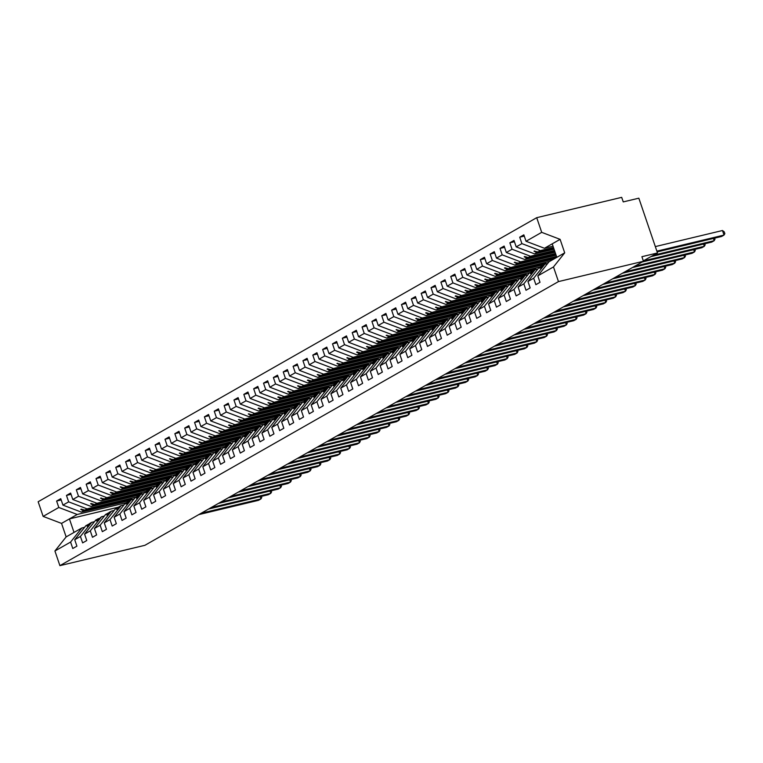 <?xml version="1.0" encoding="UTF-8"?>
<svg xmlns="http://www.w3.org/2000/svg" width="763" height="763" viewBox="0 0 763 763"><rect width="100%" height="100%" fill="white"/><g stroke="black" fill="none" stroke-linecap="round" stroke-linejoin="round"><path stroke-width="1.14" d="M553.032 246.211L544.439 248.271L526.041 241.27L541.701 232.343L536.713 217.684L621.692 197.35L623.247 201.909L638.841 198.18L657.496 252.963L641.902 256.692L643.457 261.261L558.468 281.595L553.48 266.945L537.82 275.872L540.004 282.31L535.874 284.666L533.68 278.228L527.967 281.48L530.151 287.918L526.012 290.274L523.828 283.846L535.044 269.749L537.839 269.081M536.713 217.684L38.15 501.739L43.138 516.398L58.808 507.471L56.615 501.033L61.183 499.937M130.177 500.423L81.345 512.116L83.596 510.829L80.773 509.417L81.26 509.131L84.807 510.142L87.058 508.854L68.66 501.854L66.467 495.416L71.035 494.329M56.615 501.033L60.754 498.678L62.947 505.116L81.345 512.116M43.138 516.398L61.545 523.399L66.143 536.904L81.813 527.986L70.587 542.073L72.771 548.511L76.91 546.155L74.726 539.718L80.439 536.456L91.665 522.369L94.45 521.701M88.966 524.152L85.942 525.621L74.726 539.718M140.03 494.815L91.198 506.498L93.448 505.211L90.625 503.799L91.112 503.513L94.66 504.524L96.911 503.246L78.513 496.246L76.319 489.808L80.888 488.711M66.467 495.416L70.606 493.06L72.8 499.498L91.198 506.498M80.439 536.456L82.633 542.894L86.763 540.538L84.579 534.1L90.292 530.848L101.517 516.751L104.302 516.084M98.818 518.544L95.795 520.013L84.579 534.1M149.882 489.197L101.05 500.881L103.301 499.603L100.478 498.182L104.512 498.916L106.763 497.629L88.365 490.628L86.171 484.19L90.74 483.103M76.319 489.808L80.458 487.452L82.652 493.88L101.05 500.881M90.292 530.848L92.485 537.286L96.624 534.92L94.431 528.492L100.144 525.23L111.369 511.143L114.164 510.476M108.68 512.927L105.656 514.396L94.431 528.492M159.734 483.58L110.902 495.273L113.162 493.985L110.33 492.574L110.826 492.288L114.364 493.299L116.625 492.011L98.217 485.02L96.024 478.582L100.592 477.485M86.171 484.19L90.311 481.834L92.504 488.272L110.902 495.273M100.144 525.23L102.337 531.668L106.477 529.312L104.283 522.874L109.996 519.622L121.222 505.526L124.016 504.858M118.532 507.319L115.509 508.787L104.283 522.874M169.586 477.972L120.754 489.655L123.015 488.377L120.182 486.956L124.216 487.681L126.477 486.403L108.069 479.402L105.876 472.965L110.444 471.868M96.024 478.582L100.163 476.217L102.356 482.655L120.754 489.655M109.996 519.622L112.19 526.05L116.329 523.695L114.135 517.257L119.848 514.004L131.074 499.918L133.868 499.24M128.384 501.701L125.361 503.17L114.135 517.257M179.439 472.354L130.616 484.047L132.867 482.76L130.034 481.348L130.53 481.062L134.078 482.073L136.329 480.785L117.922 473.785L115.728 467.347L120.296 466.26M105.876 472.965L110.015 470.609L112.209 477.047L130.616 484.047M119.848 514.004L122.042 520.442L126.181 518.087L123.987 511.649L129.7 508.387L140.926 494.3L143.721 493.632M138.237 496.084L135.213 497.552L123.987 511.649M189.291 466.746L140.468 478.43L142.719 477.142L139.887 475.731L143.93 476.455L146.181 475.177L127.774 468.177L125.59 461.739L130.158 460.642M115.728 467.347L119.867 464.991L122.061 471.429L140.468 478.43M129.7 508.387L131.894 514.825L136.033 512.469L133.84 506.031L139.553 502.779L150.778 488.682L153.573 488.015M148.089 490.475L145.065 491.944L133.84 506.031M199.143 461.129L150.321 472.812L152.571 471.534L149.739 470.113L153.783 470.847L156.034 469.56L137.626 462.559L135.442 456.121L140.011 455.034M125.59 461.739L129.72 459.383L131.913 465.821L150.321 472.812M139.553 502.779L141.746 509.217L145.886 506.851L143.692 500.423L149.405 497.161L160.631 483.074L163.425 482.407M157.941 484.858L154.918 486.327L143.692 500.423M208.995 455.511L160.173 467.204L162.424 465.916L159.591 464.505L160.087 464.219L163.635 465.23L165.886 463.942L147.478 456.951L145.294 450.513L149.863 449.417M135.442 456.121L139.572 453.766L141.765 460.203L160.173 467.204M149.405 497.161L151.599 503.599L155.738 501.243L153.544 494.805L159.267 491.553L170.483 477.457L173.277 476.789M167.793 479.25L164.77 480.719L153.544 494.805M218.857 449.903L170.025 461.586L172.276 460.308L169.453 458.887L173.487 459.612L175.738 458.334L157.34 451.334L155.147 444.896L159.715 443.799M145.294 450.513L149.434 448.148L151.618 454.586L170.025 461.586M159.267 491.553L161.451 497.981L165.59 495.626L163.396 489.188L169.119 485.936L180.335 471.849L183.13 471.181M177.645 473.632L174.622 475.101L163.396 489.188M228.709 444.285L179.877 455.978L182.128 454.691L179.305 453.279L179.791 452.993L183.339 454.004L185.59 452.717L167.192 445.716L164.999 439.278L169.567 438.191M155.147 444.896L159.286 442.54L161.47 448.978L179.877 455.978M169.119 485.936L171.303 492.373L175.442 490.018L173.249 483.58L178.971 480.318L190.187 466.231L192.982 465.564M187.498 468.015L184.474 469.483L173.249 483.58M238.561 438.677L189.729 450.361L191.98 449.073L189.157 447.662L193.192 448.386L195.442 447.108L177.045 440.108L174.851 433.67L179.419 432.573M164.999 439.278L169.138 436.922L171.322 443.36L189.729 450.361M178.971 480.318L181.155 486.756L185.295 484.4L183.11 477.962L188.823 474.71L200.049 460.614L202.834 459.946M197.35 462.407L194.327 463.875L183.11 477.962M248.414 433.06L199.582 444.743L201.833 443.465L199.009 442.044L203.044 442.778L205.295 441.491L186.897 434.49L184.703 428.053L189.272 426.965M174.851 433.67L178.99 431.314L181.184 437.752L199.582 444.743M188.823 474.71L191.017 481.148L195.147 478.782L192.963 472.354L198.676 469.092L209.901 455.006L212.686 454.338M207.202 456.789L204.179 458.258L192.963 472.354M258.266 427.442L209.434 439.135L211.685 437.848L208.862 436.436L209.358 436.15L212.896 437.161L215.147 435.873L196.749 428.882L194.555 422.444L199.124 421.348M184.703 428.053L188.843 425.697L191.036 432.135L209.434 439.135M198.676 469.092L200.869 475.53L204.999 473.174L202.815 466.737L208.528 463.484L219.754 449.388L222.548 448.72M217.054 451.181L214.041 452.65L202.815 466.737M268.118 421.834L219.286 433.518L221.537 432.239L218.714 430.818L222.748 431.543L225.009 430.265L206.601 423.265L204.408 416.827L208.976 415.73M194.555 422.444L198.695 420.079L200.888 426.517L219.286 433.518M208.528 463.484L210.722 469.913L214.861 467.557L212.667 461.119L218.38 457.867L229.606 443.78L232.4 443.112M226.916 445.563L223.893 447.032L212.667 461.119M277.97 416.216L229.138 427.909L231.399 426.622L228.566 425.21L229.062 424.924L232.601 425.935L234.861 424.648L216.454 417.647L214.26 411.209L218.828 410.122M204.408 416.827L208.547 414.471L210.741 420.909L229.138 427.909M218.38 457.867L220.574 464.305L224.713 461.949L222.519 455.511L228.232 452.249L239.458 438.162L242.252 437.495M236.768 439.955L233.745 441.415L222.519 455.511M287.823 410.608L238.991 422.292L241.251 421.004L238.418 419.593L242.462 420.318L244.713 419.04L226.306 412.039L224.112 405.601L228.681 404.504M214.26 411.209L218.399 408.854L220.593 415.291L238.991 422.292M228.232 452.249L230.426 458.687L234.565 456.331L232.372 449.893L238.085 446.641L249.31 432.545L252.105 431.877M246.621 434.338L243.597 435.807L232.372 449.893M297.675 404.991L248.852 416.674L251.103 415.396L248.271 413.975L252.315 414.71L254.565 413.422L236.158 406.421L233.964 399.984L238.533 398.896M224.112 405.601L228.251 403.245L230.445 409.683L248.852 416.674M238.085 446.641L240.278 453.079L244.418 450.714L242.224 444.285L247.937 441.024L259.162 426.937L261.957 426.269M256.473 428.72L253.45 430.189L242.224 444.285M307.527 399.383L258.705 411.066L260.956 409.779L258.123 408.367L258.619 408.081L262.167 409.092L264.418 407.804L246.01 400.813L243.826 394.376L248.395 393.279M233.964 399.984L238.104 397.628L240.297 404.066L258.705 411.066M247.937 441.024L250.13 447.461L254.27 445.106L252.076 438.668L257.789 435.415L269.015 421.319L271.809 420.651M266.325 423.112L263.302 424.581L252.076 438.668M317.379 393.765L268.557 405.449L270.808 404.171L267.975 402.75L272.019 403.474L274.27 402.196L255.863 395.196L253.678 388.758L258.247 387.661M243.826 394.376L247.956 392.01L250.15 398.448L268.557 405.449M257.789 435.415L259.983 441.844L264.122 439.488L261.928 433.05L267.641 429.798L278.867 415.711L281.661 415.043M276.177 417.495L273.154 418.963L261.928 433.05M327.232 388.148L278.409 399.841L280.66 398.553L277.827 397.141L278.323 396.855L281.871 397.866L284.122 396.579L265.715 389.578L263.531 383.15L268.099 382.053M253.678 388.758L257.818 386.402L260.002 392.84L278.409 399.841M267.641 429.798L269.835 436.236L273.974 433.88L271.781 427.442L277.503 424.18L288.719 410.093L291.514 409.426M286.03 411.886L283.006 413.346L271.781 427.442M337.093 382.54L288.261 394.223L290.512 392.945L287.689 391.524L291.724 392.249L293.974 390.971L275.577 383.97L273.383 377.532L277.951 376.436M263.531 383.15L267.67 380.785L269.854 387.222L288.261 394.223M277.503 424.18L279.687 430.618L283.826 428.262L281.633 421.825L287.355 418.572L298.571 404.476L301.366 403.808M295.882 406.269L292.858 407.738L281.633 421.825M346.946 376.922L298.114 388.605L300.364 387.327L297.541 385.906L301.576 386.641L303.827 385.353L285.429 378.353L283.235 371.915L287.804 370.828M273.383 377.532L277.522 375.177L279.706 381.614L298.114 388.605M287.355 418.572L289.539 425.01L293.679 422.645L291.495 416.216L297.208 412.955L308.424 398.868L311.218 398.2M305.734 400.651L302.711 402.12L291.495 416.216M356.798 371.314L307.966 382.997L310.217 381.71L307.394 380.298L307.88 380.012L311.428 381.023L313.679 379.736L295.281 372.745L293.087 366.307L297.656 365.21M283.235 371.915L287.374 369.559L289.568 375.997L307.966 382.997M297.208 412.955L299.392 419.392L303.531 417.037L301.347 410.599L307.06 407.347L318.285 393.25L321.07 392.583M315.586 395.043L312.563 396.512L301.347 410.599M366.65 365.696L317.818 377.38L320.069 376.102L317.246 374.681L321.28 375.406L323.531 374.128L305.133 367.127L302.94 360.689L307.508 359.592M293.087 366.307L297.227 363.951L299.42 370.379L317.818 377.38M307.06 407.347L309.253 413.784L313.383 411.419L311.199 404.981L316.912 401.729L328.138 387.642L330.923 386.975M325.439 389.426L322.415 390.894L311.199 404.981M376.502 360.079L327.67 371.772L329.921 370.484L327.098 369.073L327.594 368.787L331.132 369.797L333.383 368.51L314.985 361.509L312.792 355.081L317.36 353.984M302.94 360.689L307.079 358.333L309.273 364.771L327.67 371.772M316.912 401.729L319.106 408.167L323.245 405.811L321.051 399.373L326.764 396.111L337.99 382.025L340.784 381.357M335.291 383.818L332.277 385.277L321.051 399.373M386.355 354.471L337.523 366.154L339.783 364.876L336.95 363.455L340.985 364.18L343.245 362.902L324.838 355.901L322.644 349.464L327.213 348.367M312.792 355.081L316.931 352.716L319.125 359.154L337.523 366.154M326.764 396.111L328.958 402.549L333.097 400.194L330.904 393.756L336.617 390.503L347.842 376.407L350.637 375.739M345.153 378.2L342.129 379.669L330.904 393.756M396.207 348.853L347.375 360.537L349.635 359.259L346.803 357.837L350.837 358.572L353.097 357.284L334.69 350.284L332.496 343.846L337.065 342.759M322.644 349.464L326.783 347.108L328.977 353.546L347.375 360.537M336.617 390.503L338.81 396.941L342.949 394.585L340.756 388.148L346.469 384.886L357.694 370.799L360.489 370.131M355.005 372.582L351.981 374.051L340.756 388.148M406.059 343.245L357.237 354.929L359.487 353.641L356.655 352.229L357.151 351.943L360.699 352.954L362.95 351.676L344.542 344.676L342.349 338.238L346.917 337.141M332.496 343.846L336.636 341.49L338.829 347.928L357.237 354.929M346.469 384.886L348.662 391.324L352.802 388.968L350.608 382.53L356.321 379.278L367.547 365.181L370.341 364.514M364.857 366.974L361.834 368.443L350.608 382.53M415.911 337.627L367.089 349.311L369.34 348.033L366.507 346.612L370.551 347.337L372.802 346.059L354.394 339.058L352.201 332.62L356.779 331.524M342.349 338.238L346.488 335.882L348.681 342.31L367.089 349.311M356.321 379.278L358.515 385.716L362.654 383.35L360.46 376.912L366.173 373.66L377.399 359.573L380.193 358.906M374.709 361.357L371.686 362.826L360.46 376.912M425.764 332.01L376.941 343.703L379.192 342.415L376.359 341.004L376.855 340.718L380.403 341.729L382.654 340.441L364.247 333.441L362.063 327.012L366.631 325.915M352.201 332.62L356.34 330.265L358.534 336.702L376.941 343.703M366.173 373.66L368.367 380.098L372.506 377.742L370.313 371.304L376.025 368.043L387.251 353.956L390.046 353.288M384.562 355.749L381.538 357.208L370.313 371.304M435.616 326.402L386.793 338.085L389.044 336.807L386.212 335.386L390.255 336.111L392.506 334.833L374.099 327.832L371.915 321.395L376.483 320.298M362.063 327.012L366.192 324.647L368.386 331.085L386.793 338.085M376.025 368.043L378.219 374.48L382.358 372.125L380.165 365.687L385.878 362.435L397.103 348.338L399.898 347.67M394.414 350.131L391.39 351.6L380.165 365.687M445.478 320.784L396.646 332.477L398.896 331.19L396.073 329.769L400.108 330.503L402.359 329.215L383.951 322.215L381.767 315.777L386.336 314.69M371.915 321.395L376.054 319.039L378.238 325.477L396.646 332.477M385.878 362.435L388.071 368.872L392.211 366.517L390.017 360.079L395.739 356.817L406.956 342.73L409.75 342.062M404.266 344.514L401.243 345.982L390.017 360.079M455.33 315.176L406.498 326.86L408.749 325.572L405.926 324.161L406.412 323.874L409.96 324.885L412.211 323.607L393.813 316.607L391.619 310.169L396.188 309.072M381.767 315.777L385.906 313.421L388.09 319.859L406.498 326.86M395.739 356.817L397.924 363.255L402.063 360.899L399.869 354.461L405.592 351.209L416.808 337.112L419.602 336.445M414.118 338.906L411.095 340.374L399.869 354.461M465.182 309.559L416.35 321.242L418.601 319.964L415.778 318.543L419.812 319.268L422.063 317.99L403.665 310.989L401.472 304.551L406.04 303.464M391.619 310.169L395.759 307.813L397.943 314.242L416.35 321.242M405.592 351.209L407.776 357.647L411.915 355.281L409.731 348.844L415.444 345.591L426.67 331.504L429.455 330.837M423.97 333.288L420.947 334.757L409.731 348.844M475.034 303.941L426.202 315.634L428.453 314.346L425.63 312.935L426.116 312.649L429.664 313.66L431.915 312.372L413.517 305.372L411.324 298.943L415.892 297.847M401.472 304.551L405.611 302.196L407.804 308.634L426.202 315.634M415.444 345.591L417.638 352.029L421.767 349.673L419.583 343.236L425.296 339.974L436.522 325.887L439.307 325.219M433.823 327.68L430.799 329.139L419.583 343.236M484.886 298.333L436.054 310.016L438.305 308.738L435.482 307.317L439.517 308.042L441.767 306.764L423.37 299.764L421.176 293.326L425.744 292.229M411.324 298.943L415.463 296.578L417.657 303.016L436.054 310.016M425.296 339.974L427.49 346.412L431.62 344.056L429.435 337.618L435.148 334.366L446.374 320.279L449.169 319.602M443.675 322.062L440.661 323.531L429.435 337.618M494.739 292.715L445.907 304.408L448.158 303.121L445.334 301.7L449.369 302.434L451.62 301.147L433.222 294.146L431.028 287.708L435.597 286.621M421.176 293.326L425.315 290.97L427.509 297.408L445.907 304.408M435.148 334.366L437.342 340.803L441.481 338.448L439.288 332.01L445.001 328.748L456.226 314.661L459.021 313.994M453.537 316.445L450.513 317.913L439.288 332.01M504.591 287.107L455.759 298.791L458.019 297.503L455.187 296.092L455.683 295.806L459.221 296.817L461.481 295.539L443.074 288.538L440.88 282.1L445.449 281.003M431.028 287.708L435.168 285.352L437.361 291.79L455.759 298.791M445.001 328.748L447.194 335.186L451.334 332.83L449.14 326.392L454.853 323.14L466.079 309.044L468.873 308.376M463.389 310.837L460.366 312.305L449.14 326.392M514.443 281.49L465.611 293.173L467.872 291.895L465.039 290.474L469.073 291.208L471.334 289.921L452.926 282.92L450.733 276.483L455.301 275.395M440.88 282.1L445.02 279.744L447.213 286.173L465.611 293.173M454.853 323.14L457.047 329.578L461.186 327.213L458.992 320.775L464.705 317.522L475.931 303.436L478.725 302.768M473.241 305.219L470.218 306.688L458.992 320.775M524.295 275.872L475.473 287.565L477.724 286.278L474.891 284.866L475.387 284.58L478.935 285.591L481.186 284.303L462.779 277.303L460.585 270.875L465.153 269.778M450.733 276.483L454.872 274.127L457.066 280.565L475.473 287.565M464.705 317.522L466.899 323.96L471.038 321.604L468.844 315.167L474.557 311.914L485.783 297.818L488.578 297.15M483.093 299.611L480.07 301.08L468.844 315.167M534.148 270.264L485.325 281.948L487.576 280.67L484.743 279.248L488.787 279.973L491.038 278.695L472.631 271.695L470.447 265.257L475.015 264.16M460.585 270.875L464.724 268.509L466.918 274.947L485.325 281.948M474.557 311.914L476.751 318.343L480.89 315.987L478.697 309.549L484.41 306.297L495.635 292.21L498.43 291.533M492.946 293.993L489.922 295.462L478.697 309.549M544 264.647L495.177 276.34L497.428 275.052L494.596 273.64L495.092 273.354L498.64 274.365L500.89 273.078L482.483 266.077L480.299 259.639L484.867 258.552M470.447 265.257L474.576 262.901L476.77 269.339L495.177 276.34M484.41 306.297L486.603 312.735L490.743 310.379L488.549 303.941L494.262 300.679L505.488 286.592L508.282 285.925M502.798 288.376L499.775 289.845L488.549 303.941M553.852 259.038L505.03 270.722L507.281 269.434L504.448 268.023L504.944 267.737L508.492 268.748L510.743 267.47L492.335 260.469L490.151 254.031L494.72 252.934M480.299 259.639L484.438 257.284L486.622 263.721L505.03 270.722M494.262 300.679L496.455 307.117L500.595 304.761L498.401 298.323L504.124 295.071L515.34 280.975L518.134 280.307M512.65 282.768L509.627 284.237L498.401 298.323M556.113 255.243L514.882 265.104L517.133 263.826L514.31 262.405L518.344 263.14L520.595 261.852L502.197 254.852L500.003 248.414L504.572 247.326M490.151 254.031L494.29 251.676L496.475 258.104L514.882 265.104M504.124 295.071L506.308 301.509L510.447 299.144L508.253 292.715L513.976 289.454L525.192 275.367L527.986 274.699M522.502 277.15L519.479 278.619L508.253 292.715M555.082 252.229L524.734 259.496L526.985 258.209L524.162 256.797L524.648 256.511L528.196 257.522L530.447 256.234L512.049 249.234L509.856 242.806L514.424 241.709M500.003 248.414L504.143 246.058L506.327 252.496L524.734 259.496M513.976 289.454L516.16 295.891L520.299 293.536L518.115 287.098L523.828 283.846M532.355 271.542L529.331 273.011L518.115 287.098M554.062 249.224L534.586 253.879L536.837 252.601L534.014 251.18L538.049 251.904L540.299 250.626L521.902 243.626L519.708 237.188L523.847 234.832L526.041 241.27M509.856 242.806L513.995 240.44L516.189 246.878L534.586 253.879M542.207 265.925L539.183 267.393L527.967 281.48M544.439 248.271L552.221 243.836L556.828 257.341L549.036 261.776L537.82 275.872M657.496 252.963L643.314 260.86M81.813 527.986L84.598 527.309M58.808 507.471L77.206 514.472L126.038 502.779M135.89 497.171L87.058 508.854M145.743 491.553L96.911 503.246M155.595 485.945L106.763 497.629M165.447 480.328L116.625 492.011M175.299 474.71L126.477 486.403M185.151 469.102L136.329 480.785M195.004 463.484L146.181 475.177M204.865 457.876L156.034 469.56M214.718 452.259L165.886 463.942M224.57 446.641L175.738 458.334M234.422 441.033L185.59 452.717M244.274 435.415L195.442 447.108M254.127 429.807L205.295 441.491M263.979 424.19L215.147 435.873M273.831 418.582L225.009 430.265M283.683 412.964L234.861 424.648M293.536 407.347L244.713 419.04M303.388 401.739L254.565 413.422M313.24 396.121L264.418 407.804M323.102 390.513L274.27 402.196M332.954 384.895L284.122 396.579M342.806 379.278L293.974 390.971M352.659 373.67L303.827 385.353M362.511 368.052L313.679 379.736M372.363 362.444L323.531 374.128M382.215 356.826L333.383 368.51M392.068 351.209L343.245 362.902M401.92 345.601L353.097 357.284M411.772 339.983L362.95 351.676M421.624 334.375L372.802 346.059M431.486 328.758L382.654 340.441M441.338 323.14L392.506 334.833M451.191 317.532L402.359 329.215M461.043 311.914L412.211 323.607M470.895 306.306L422.063 317.99M480.747 300.689L431.915 312.372M490.599 295.071L441.767 306.764M500.452 289.463L451.62 301.147M510.304 283.846L461.481 295.539M520.156 278.237L471.334 289.921M530.008 272.62L481.186 284.303M539.861 267.002L491.038 278.695M549.722 261.394L500.89 273.078M556.542 256.502L510.743 267.47M555.512 253.497L520.595 261.852M554.491 250.483L530.447 256.234M62.947 505.116L68.66 501.854M72.8 499.498L78.513 496.246M82.652 493.88L88.365 490.628M92.504 488.272L98.217 485.02M102.356 482.655L108.069 479.402M112.209 477.047L117.922 473.785M122.061 471.429L127.774 468.177M131.913 465.821L137.626 462.559M141.765 460.203L147.478 456.951M151.618 454.586L157.34 451.334M161.47 448.978L167.192 445.716M171.322 443.36L177.045 440.108M181.184 437.752L186.897 434.49M191.036 432.135L196.749 428.882M200.888 426.517L206.601 423.265M210.741 420.909L216.454 417.647M220.593 415.291L226.306 412.039M230.445 409.683L236.158 406.421M240.297 404.066L246.01 400.813M250.15 398.448L255.863 395.196M260.002 392.84L265.715 389.578M269.854 387.222L275.577 383.97M279.706 381.614L285.429 378.353M289.568 375.997L295.281 372.745M299.42 370.379L305.133 367.127M309.273 364.771L314.985 361.509M319.125 359.154L324.838 355.901M328.977 353.546L334.69 350.284M338.829 347.928L344.542 344.676M348.681 342.31L354.394 339.058M358.534 336.702L364.247 333.441M368.386 331.085L374.099 327.832M378.238 325.477L383.951 322.215M388.09 319.859L393.813 316.607M397.943 314.242L403.665 310.989M407.804 308.634L413.517 305.372M417.657 303.016L423.37 299.764M427.509 297.408L433.222 294.146M437.361 291.79L443.074 288.538M447.213 286.173L452.926 282.92M457.066 280.565L462.779 277.303M466.918 274.947L472.631 271.695M476.77 269.339L482.483 266.077M486.622 263.721L492.335 260.469M496.475 258.104L502.197 254.852M506.327 252.496L512.049 249.234M516.189 246.878L521.902 243.626M66.143 536.904L54.917 551L70.587 542.073M54.917 551L59.905 565.65L558.468 281.595M88.203 524.343L87.106 526.298L89.405 523.656L91.665 522.369M131.885 498.868L84.807 510.142M131.942 499.26L83.596 510.829M98.055 518.726L96.462 520.967L101.517 516.751M141.737 493.26L94.66 504.524M141.794 493.642L93.448 505.211M107.907 513.117L106.81 515.073L109.119 512.421L111.369 511.143M151.589 487.643L104.512 498.916M151.646 488.034L103.301 499.603M117.76 507.5L116.663 509.455L118.971 506.813L121.222 505.526M161.441 482.035L114.364 493.299M161.498 482.416L113.162 493.985M127.612 501.882L126.029 504.124L131.074 499.918M171.303 476.417L124.216 487.681M171.351 476.808L123.015 488.377M137.464 496.274L136.367 498.229L138.675 495.588L140.926 494.3M181.155 470.8L134.078 482.073M181.203 471.191L132.867 482.76M147.316 490.657L145.733 492.898L150.778 488.682M191.008 465.192L143.93 476.455M191.055 465.573L142.719 477.142M157.168 485.049L156.081 487.004L158.38 484.352L160.631 483.074M200.86 459.574L153.783 470.847M200.907 459.965L152.571 471.534M167.021 479.431L165.933 481.386L168.232 478.744L170.483 477.457M210.712 453.966L163.635 465.23M210.76 454.347L162.424 465.916M176.873 473.813L175.29 476.055L180.335 471.849M220.564 448.348L173.487 459.612M220.612 448.739L172.276 460.308M186.725 468.205L185.638 470.161L187.936 467.519L190.187 466.231M230.416 442.731L183.339 454.004M230.464 443.122L182.128 454.691M196.587 462.588L194.994 464.829L200.049 460.614M240.269 437.123L193.192 448.386M240.316 437.504L191.98 449.073M206.439 456.98L205.342 458.935L207.641 456.284L209.901 455.006M250.121 431.505L203.044 442.778M250.178 431.896L201.833 443.465M216.291 451.362L215.195 453.317L217.503 450.675L219.754 449.388M259.973 425.897L212.896 437.161M260.03 426.279L211.685 437.848M226.144 445.745L224.56 447.986L229.606 443.78M269.825 420.279L222.748 431.543M269.883 420.671L221.537 432.239M235.996 440.137L234.899 442.092L237.207 439.45L239.458 438.162M279.687 414.662L232.601 425.935M279.735 415.053L231.399 426.622M245.848 434.519L244.265 436.76L249.31 432.545M289.539 409.054L242.462 420.318M289.587 409.435L241.251 421.004M255.7 428.911L254.613 430.866L256.912 428.215L259.162 426.937M299.392 403.436L252.315 414.71M299.439 403.827L251.103 415.396M265.553 423.293L264.465 425.249L266.764 422.607L269.015 421.319M309.244 397.828L262.167 409.092M309.292 398.21L260.956 409.779M275.405 417.676L273.822 419.917L278.867 415.711M319.096 392.211L272.019 403.474M319.144 392.602L270.808 404.171M285.257 412.068L284.17 414.023L286.468 411.381L288.719 410.093M328.948 386.593L281.871 397.866M328.996 386.984L280.66 398.553M295.109 406.45L293.526 408.691L298.571 404.476M338.801 380.985L291.724 392.249M338.848 381.366L290.512 392.945M304.962 400.842L303.874 402.797L306.173 400.146L308.424 398.868M348.653 375.367L301.576 386.641M348.701 375.758L300.364 387.327M314.823 395.224L313.727 397.18L316.025 394.538L318.285 393.25M358.505 369.759L311.428 381.023M358.553 370.141L310.217 381.71M324.676 389.607L323.083 391.848L328.138 387.642M368.357 364.142L321.28 375.406M368.415 364.533L320.069 376.102M334.528 383.999L333.431 385.954L335.739 383.312L337.99 382.025M378.21 358.524L331.132 369.797M378.267 358.915L329.921 370.484M344.38 378.381L342.797 380.623L347.842 376.407M388.062 352.916L340.985 364.18M388.119 353.298L339.783 364.876M354.232 372.773L353.135 374.728L355.444 372.077L357.694 370.799M397.924 347.299L350.837 358.572M397.971 347.69L349.635 359.259M364.085 367.156L362.501 369.397L367.547 365.181M407.776 341.69L360.699 352.954M407.824 342.072L359.487 353.641M373.937 361.548L372.354 363.779L377.399 359.573M417.628 336.073L370.551 347.337M417.676 336.464L369.34 348.033M383.789 355.93L382.702 357.885L385 355.243L387.251 353.956M427.48 330.455L380.403 341.729M427.528 330.846L379.192 342.415M393.641 350.312L392.058 352.554L397.103 348.338M437.333 324.847L390.255 336.111M437.38 325.238L389.044 336.807M403.493 344.704L402.406 346.66L404.705 344.008L406.956 342.73M447.185 319.23L400.108 330.503M447.232 319.621L398.896 331.19M413.346 339.087L411.762 341.328L416.808 337.112M457.037 313.622L409.96 324.885M457.085 314.003L408.749 325.572M423.207 333.479L421.615 335.71L426.67 331.504M466.889 308.004L419.812 319.268M466.937 308.395L418.601 319.964M433.06 327.861L431.963 329.816L434.261 327.174L436.522 325.887M476.741 302.386L429.664 313.66M476.799 302.777L428.453 314.346M442.912 322.244L441.329 324.485L446.374 320.279M486.594 296.778L439.517 308.042M486.651 297.169L438.305 308.738M452.764 316.635L451.667 318.591L453.975 315.939L456.226 314.661M496.446 291.161L449.369 302.434M496.503 291.552L448.158 303.121M462.616 311.018L461.033 313.259L466.079 309.044M506.308 285.553L459.221 296.817M506.355 285.934L458.019 297.503M472.469 305.41L471.372 307.365L473.68 304.714L475.931 303.436M516.16 279.935L469.073 291.208M516.208 280.326L467.872 291.895M482.321 299.792L481.234 301.747L483.532 299.106L485.783 297.818M526.012 274.327L478.935 285.591M526.06 274.709L477.724 286.278M492.173 294.175L490.59 296.416L495.635 292.21M535.864 268.71L488.787 279.973M535.912 269.101L487.576 280.67M502.025 288.567L500.938 290.522L503.237 287.87L505.488 286.592M545.717 263.092L498.64 274.365M545.764 263.483L497.428 275.052M511.878 282.949L510.294 285.19L515.34 280.975M556.771 257.188L508.492 268.748M555.569 257.484L556.78 257.207M555.617 257.865L507.281 269.434M521.73 277.341L520.643 279.296L522.941 276.645L525.192 275.367M555.75 254.184L518.344 263.14M555.874 254.556L517.133 263.826M531.582 271.723L530.495 273.679L532.793 271.037L535.044 269.749M554.72 251.17L528.196 257.522M554.854 251.542L526.985 258.209M541.444 266.106L539.851 268.347L544.906 264.141L533.68 278.228M544.906 264.141L547.691 263.464M553.7 248.166L538.049 251.904M553.824 248.528L536.837 252.601M553.461 247.47L540.299 250.626M524.276 236.091L519.708 237.188M552.221 243.836L560.109 239.344L564.706 252.849L553.48 266.945M541.701 232.343L560.109 239.344M556.828 257.341L564.706 252.849M59.905 565.65L144.884 545.316L643.457 261.261M74.021 532.421L69.423 518.907L77.206 514.472M61.545 523.399L69.423 518.907L118.704 507.109M534.815 250.989L534.014 251.18M524.963 256.606L524.162 256.797M515.111 262.214L514.31 262.405M505.259 267.832L504.448 268.023M495.406 273.44L494.596 273.64M485.554 279.058L484.743 279.248M475.692 284.675L474.891 284.866M465.84 290.283L465.039 290.474M455.988 295.901L455.187 296.092M446.136 301.509L445.334 301.7M436.283 307.127L435.482 307.317M426.431 312.744L425.63 312.935M416.579 318.352L415.778 318.543M406.727 323.97L405.926 324.161M396.874 329.578L396.073 329.769M387.022 335.195L386.212 335.386M377.17 340.803L376.359 341.004M367.318 346.421L366.507 346.612M357.456 352.039L356.655 352.229M347.604 357.647L346.803 357.837M337.751 363.264L336.95 363.455M327.899 368.872L327.098 369.073M318.047 374.49L317.246 374.681M308.195 380.108L307.394 380.298M298.343 385.716L297.541 385.906M288.49 391.333L287.689 391.524M278.638 396.941L277.827 397.141M268.786 402.559L267.975 402.75M258.934 408.176L258.123 408.367M249.072 413.784L248.271 413.975M239.22 419.402L238.418 419.593M229.367 425.01L228.566 425.21M219.515 430.628L218.714 430.818M209.663 436.245L208.862 436.436M199.811 441.853L199.009 442.044M189.958 447.471L189.157 447.662M180.106 453.079L179.305 453.279M170.254 458.697L169.453 458.887M160.402 464.314L159.591 464.505M150.549 469.922L149.739 470.113M140.697 475.54L139.887 475.731M130.835 481.148L130.034 481.348M120.983 486.765L120.182 486.956M111.131 492.383L110.33 492.574M101.279 497.991L100.478 498.182M91.426 503.609L90.625 503.799M81.574 509.217L80.773 509.417M656.876 251.151L724.03 235.08L721.569 236.482L657.134 251.904M722.475 230.521L724.23 231.828L724.85 233.65L724.03 235.08L722.475 230.521L655.322 246.592M653.548 255.204L714.178 240.698L711.717 242.1L651.087 256.606M714.616 238.151L714.998 239.258L714.178 240.698L713.405 238.438M643.333 260.908L704.325 246.306L701.855 247.717L642.131 262.005M704.764 243.759L705.146 244.875L704.325 246.306L703.553 244.055M634.749 266.22L694.473 251.924L692.003 253.326L632.279 267.622M694.912 249.377L695.293 250.493L694.473 251.924L693.701 249.663M624.897 271.828L684.621 257.541L682.151 258.943L622.427 273.24M685.06 254.995L685.441 256.101L684.621 257.541L683.848 255.281M615.035 277.446L674.759 263.149L672.298 264.551L612.575 278.848M675.207 260.603L675.589 261.719L674.759 263.149L673.996 260.898M605.183 283.063L664.907 268.767L662.446 270.169L602.722 284.465M665.355 266.22L665.727 267.327L664.907 268.767L664.144 266.506M595.331 288.672L655.055 274.375L652.594 275.786L592.87 290.074M655.503 271.828L655.875 272.944L655.055 274.375L654.292 272.124M585.479 294.289L645.202 279.992L642.742 281.394L583.018 295.691M645.651 277.446L646.023 278.562L645.202 279.992L644.439 277.732M575.626 299.897L635.35 285.61L632.889 287.012L573.166 301.309M635.789 283.063L636.17 284.17L635.35 285.61L634.587 283.35M565.774 305.515L625.498 291.218L623.037 292.62L563.313 306.917M625.937 288.672L626.318 289.787L625.498 291.218L624.725 288.967M555.922 311.132L615.646 296.836L613.185 298.238L553.461 312.534M616.084 294.289L616.466 295.395L615.646 296.836L614.873 294.575M546.07 316.74L605.793 302.444L603.333 303.855L543.609 318.142M606.232 299.897L606.614 301.013L605.793 302.444L605.021 300.193M536.217 322.358L595.941 308.061L593.48 309.463L533.747 323.76M596.38 305.515L596.761 306.631L595.941 308.061L595.169 305.801M526.365 327.966L586.089 313.679L583.619 315.081L523.895 329.378M586.528 311.132L586.909 312.239L586.089 313.679L585.316 311.418M516.513 333.584L576.237 319.287L573.766 320.689L514.043 334.986M576.675 316.74L577.057 317.856L576.237 319.287L575.464 317.036M506.651 339.201L566.384 324.904L563.914 326.306L504.19 340.603M566.823 322.358L567.205 323.464L566.384 324.904L565.612 322.644M496.799 344.809L556.523 330.513L554.062 331.924L494.338 346.211M556.971 327.966L557.352 329.082L556.523 330.513L555.76 328.262M486.947 350.427L546.67 336.13L544.21 337.532L484.486 351.829M547.119 333.584L547.491 334.699L546.67 336.13L545.907 333.87M477.094 356.035L536.818 341.748L534.358 343.15L474.634 357.446M537.266 339.201L537.638 340.308L536.818 341.748L536.055 339.487M467.242 361.652L526.966 347.356L524.505 348.758L464.781 363.054M527.414 344.809L527.786 345.925L526.966 347.356L526.203 345.095M457.39 367.27L517.114 352.973L514.653 354.375L454.929 368.672M517.552 350.427L517.934 351.533L517.114 352.973L516.351 350.713M447.538 372.878L507.261 358.581L504.801 359.993L445.077 374.28M507.7 356.035L508.082 357.151L507.261 358.581L506.489 356.331M437.685 378.496L497.409 364.199L494.949 365.601L435.225 379.898M497.848 361.652L498.229 362.768L497.409 364.199L496.637 361.939M427.833 384.104L487.557 369.817L485.096 371.219L425.373 385.515M487.996 367.261L488.377 368.376L487.557 369.817L486.784 367.556M417.981 389.721L477.705 375.425L475.235 376.827L415.511 391.123M478.143 372.878L478.525 373.994L477.705 375.425L476.932 373.164M408.129 395.339L467.853 381.042L465.382 382.444L405.658 396.741M468.291 378.496L468.673 379.602L467.853 381.042L467.08 378.782M398.276 400.947L458 386.65L455.53 388.062L395.806 402.349M458.439 384.104L458.821 385.22L458 386.65L457.228 384.399M388.415 406.565L448.139 392.268L445.678 393.67L385.954 407.967M448.587 389.721L448.968 390.837L448.139 392.268L447.376 390.007M378.562 412.173L438.286 397.885L435.826 399.287L376.102 413.575M438.735 395.329L439.106 396.445L438.286 397.885L437.523 395.625M368.71 417.79L428.434 403.493L425.973 404.895L366.25 419.192M428.882 400.947L429.254 402.063L428.434 403.493L427.671 401.233M358.858 423.408L418.582 409.111L416.121 410.513L356.397 424.81M419.03 406.565L419.402 407.671L418.582 409.111L417.819 406.851M349.006 429.016L408.73 414.719L406.269 416.121L346.545 430.418M409.178 412.173L409.55 413.288L408.73 414.719L407.967 412.468M339.154 434.633L398.877 420.337L396.417 421.739L336.693 436.035M399.316 417.79L399.698 418.906L398.877 420.337L398.105 418.076M329.301 440.241L389.025 425.954L386.564 427.356L326.841 441.643M389.464 423.398L389.845 424.514L389.025 425.954L388.253 423.694M319.449 445.859L379.173 431.562L376.712 432.964L316.988 447.261M379.612 429.016L379.993 430.132L379.173 431.562L378.4 429.302M309.597 451.467L369.321 437.18L366.86 438.582L307.127 452.879M369.759 434.633L370.141 435.74L369.321 437.18L368.548 434.92M299.745 457.085L359.468 442.788L356.998 444.19L297.274 458.487M359.907 440.241L360.289 441.357L359.468 442.788L358.696 440.537M289.892 462.702L349.616 448.406L347.146 449.808L287.422 464.104M350.055 445.859L350.436 446.975L349.616 448.406L348.844 446.145M280.031 468.31L339.764 454.023L337.294 455.425L277.57 469.712M340.203 451.467L340.584 452.583L339.764 454.023L338.991 451.763M270.178 473.928L329.902 459.631L327.441 461.033L267.718 475.33M330.35 457.085L330.732 458.201L329.902 459.631L329.139 457.371M260.326 479.536L320.05 465.249L317.589 466.651L257.865 480.948M320.498 462.702L320.87 463.809L320.05 465.249L319.287 462.988M250.474 485.154L310.198 470.857L307.737 472.259L248.013 486.556M310.646 468.31L311.018 469.426L310.198 470.857L309.435 468.606M240.622 490.771L300.345 476.474L297.885 477.876L238.161 492.173M300.794 473.928L301.166 475.044L300.345 476.474L299.582 474.214M230.769 496.379L290.493 482.082L288.032 483.494L228.309 497.781M290.932 479.536L291.313 480.652L290.493 482.082L289.73 479.832M220.917 501.997L280.641 487.7L278.18 489.102L218.456 503.399M281.08 485.154L281.461 486.269L280.641 487.7L279.868 485.44M211.065 507.605L270.789 493.318L268.328 494.72L208.604 509.016M271.227 490.771L271.609 491.877L270.789 493.318L270.016 491.057M201.213 513.222L260.936 498.926L258.476 500.328L198.752 514.624M261.375 496.379L261.757 497.495L260.936 498.926L260.164 496.675"/></g></svg>
